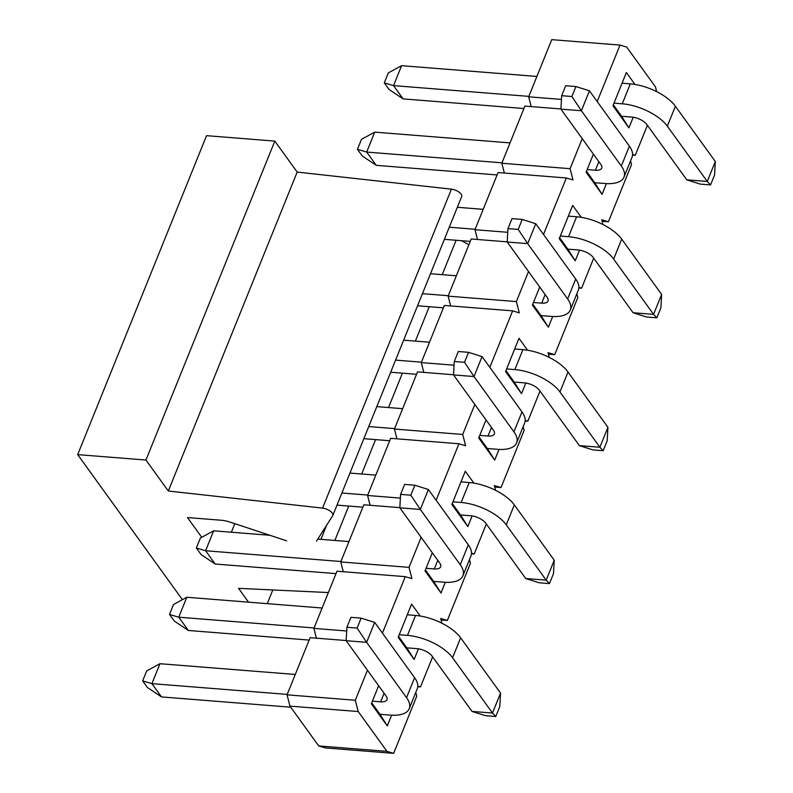 <?xml version="1.0" encoding="UTF-8"?>
<svg xmlns="http://www.w3.org/2000/svg" width="793" height="793" viewBox="0 0 793 793"><rect width="100%" height="100%" fill="white"/><g stroke="black" fill="none" stroke-linecap="round" stroke-linejoin="round"><path stroke-width="1.19" d="M182.39 599.667L77.684 454.617L206.547 135.672L274.814 141.104L297.177 172.071L451.425 189.16A7.999 3.559 22 0 1 459.008 192.104A7.999 3.559 22 0 1 461.675 196.545L332.812 515.49A7.999 3.559 22 0 1 332.683 515.757L316.486 541.113M461.476 240.695L468.891 244.75M328.371 592.549L238.584 588.356L248.556 602.174M267.271 603.661L272.812 589.952M77.684 454.617L145.952 460.049L274.814 141.104M145.952 460.049L168.314 491.016L297.177 172.071M168.314 491.016L322.563 508.105A7.999 3.559 22 0 1 330.146 511.049A7.999 3.559 22 0 1 332.812 515.49M286.57 540.796L230 522.081A20.003 8.892 -158 0 0 221.376 520.258L187.475 517.561L201.729 537.297M231.378 532.222L234.827 523.677M309.161 640.08L188.338 630.465L174.301 621.078L169.514 614.446L173.538 604.474L186.811 597.258L178.752 617.192L169.514 614.446M188.338 630.465L178.752 617.192L314.058 627.957M399.226 634.727L407.473 635.381L415.522 615.447L407.285 614.793M322.117 608.023L186.811 597.258M415.522 615.447A36.002 16.009 22 0 1 460.624 637.8L500.552 693.102L492.493 713.036L452.565 657.734A36.002 16.009 -158 0 0 407.473 635.381M472.013 711.41L492.493 713.036L495.774 716.495L485.534 715.683L472.013 711.41L432.086 656.108A12.004 5.333 22 0 0 417.049 648.654L406.809 647.841L398.552 636.402M495.774 716.495L499.798 706.533L500.552 693.102M341.902 493.008L367.754 495.06M452.922 501.83L461.159 502.484L469.218 482.55L460.981 481.896M375.813 475.126L349.951 473.074M469.218 482.55A36.002 16.009 22 0 1 514.31 504.903L554.238 560.215L546.189 580.149L506.261 524.837A36.002 16.009 -158 0 0 461.159 502.484M525.709 578.513L546.189 580.149L549.47 583.598L539.23 582.786L525.709 578.513L485.782 523.211A12.004 5.333 22 0 0 470.745 515.757L460.505 514.944L452.248 503.505M362.857 507.183L337.005 505.121M549.47 583.598L553.494 573.636L554.238 560.215M395.588 360.111L421.45 362.163M506.618 368.933L514.855 369.597L522.914 349.654L514.667 348.999M429.499 342.229L403.647 340.177M522.914 349.654A36.002 16.009 22 0 1 568.006 372.006L607.934 427.318L599.885 447.252L559.957 391.95A36.002 16.009 -158 0 0 514.855 369.597M579.396 445.626L599.885 447.252L603.166 450.711L592.916 449.899L579.396 445.626L539.468 390.315A12.004 5.333 22 0 0 524.441 382.87L514.201 382.048L505.934 370.609M416.553 374.286L390.691 372.234M603.166 450.711L607.19 440.739L607.934 427.318M449.284 227.214L475.146 229.266M560.304 236.046L568.551 236.701L576.6 216.767L568.363 216.112M483.195 209.332L457.343 207.28M576.6 216.767A36.002 16.009 22 0 1 621.702 239.119L661.63 294.421L653.571 314.355L613.643 259.053A36.002 16.009 -158 0 0 568.551 236.701M633.092 312.729L653.571 314.355L656.852 317.815L646.612 317.002L633.092 312.729L593.164 257.418A12.004 5.333 22 0 0 578.127 249.973L567.887 249.161L559.63 237.722M470.239 241.389L444.387 239.337M656.852 317.815L660.886 307.843L661.63 294.421M523.935 108.502L403.112 98.887L389.076 89.5L384.278 82.868L388.312 72.897L401.585 65.68L393.526 85.614L384.278 82.868M403.112 98.887L393.526 85.614L528.832 96.379M614 103.149L622.237 103.804L630.296 83.87L622.059 83.215M536.891 76.445L401.585 65.68M630.296 83.87A36.002 16.009 22 0 1 675.388 106.222L715.316 161.524L707.267 181.458L667.339 126.156A36.002 16.009 -158 0 0 622.237 103.804M686.788 179.833L707.267 181.458L710.548 184.918L700.308 184.105L686.788 179.833L646.86 124.531A12.004 5.333 22 0 0 631.823 117.077L621.583 116.264L613.326 104.825M710.548 184.918L714.572 174.956L715.316 161.524M147.458 687.531L142.661 680.89L146.685 670.928L159.958 663.711L151.909 683.645L161.494 696.918L147.458 687.531M142.661 680.89L151.909 683.645L287.215 694.4M409.218 708.684A36.002 16.009 -158 0 0 406.551 697.632L366.624 642.33L374.683 622.396L414.61 677.698A36.002 16.009 22 0 1 417.267 688.75L409.218 708.684A36.002 16.009 -158 0 1 390.206 715.108L379.966 714.285L371.709 702.846M290.734 707.197L161.494 696.918M374.683 622.396L361.162 618.124L357.128 628.096L366.624 642.33L346.144 640.704L386.072 696.006A12.004 5.333 22 0 1 386.964 699.694A12.004 5.333 22 0 1 380.62 701.825L372.383 701.171M295.274 674.466L159.958 663.711M361.162 618.124L350.922 617.311L346.888 627.273L357.128 628.096M346.144 640.704L346.888 627.273M201.144 554.634L196.357 548.003L200.381 538.031L213.654 530.814L205.605 550.748L215.181 564.021L201.144 554.634M196.357 548.003L205.605 550.748L340.911 561.503M462.914 575.787A36.002 16.009 -158 0 0 460.247 564.745L420.32 509.433L428.379 489.499L468.306 544.811A36.002 16.009 22 0 1 470.963 555.853L462.914 575.787A36.002 16.009 -158 0 1 443.902 582.211L433.662 581.398L425.395 569.959M336.014 573.626L215.181 564.021M428.379 489.499L414.848 485.227L410.824 495.199L420.32 509.433L399.841 507.807L439.768 563.109A12.004 5.333 22 0 1 440.65 566.797A12.004 5.333 22 0 1 434.316 568.938L426.079 568.284M348.96 541.569L317.775 539.091M269.907 535.285L213.654 530.814M414.848 485.227L404.608 484.414L400.584 494.386L410.824 495.199M399.841 507.807L400.584 494.386M516.6 442.89A36.002 16.009 -158 0 0 513.943 431.848L474.016 376.546L482.065 356.602L521.992 411.914A36.002 16.009 22 0 1 524.659 422.956L516.6 442.89A36.002 16.009 -158 0 1 497.588 449.314L487.348 448.501L479.091 437.062M389.7 440.739L363.848 438.678M482.065 356.602L468.544 352.33L464.52 362.302L474.016 376.546L453.527 374.911L493.454 430.222A12.004 5.333 22 0 1 494.346 433.9A12.004 5.333 22 0 1 488.012 436.041L479.765 435.387M394.607 428.616L368.745 426.555M402.656 408.682L376.804 406.621M468.544 352.33L458.304 351.517L454.28 361.489L464.52 362.302M453.527 374.911L454.28 361.489M570.296 309.994A36.002 16.009 -158 0 0 567.629 298.951L527.702 243.649L535.761 223.715L575.688 279.017A36.002 16.009 22 0 1 578.345 290.06L570.296 309.994A36.002 16.009 -158 0 1 551.284 316.417L541.044 315.604L532.787 304.165M443.396 307.843L417.544 305.781M535.761 223.715L522.24 219.443L518.206 229.405L527.702 243.649L507.223 242.014L547.15 297.325A12.004 5.333 22 0 1 548.042 301.003A12.004 5.333 22 0 1 541.698 303.144L533.461 302.49M448.293 295.72L422.441 293.658M456.352 275.786L430.49 273.724M522.24 219.443L512 218.63L507.966 228.592L518.206 229.405M507.223 242.014L507.966 228.592M362.223 155.953L357.435 149.312L361.459 139.35L374.732 132.134L366.683 152.068L376.259 165.34L362.223 155.953M357.435 149.312L366.683 152.068L501.989 162.823M623.992 177.107A36.002 16.009 -158 0 0 621.325 166.054L581.398 110.752L589.457 90.818L629.384 146.12A36.002 16.009 22 0 1 632.041 157.173L623.992 177.107A36.002 16.009 -158 0 1 604.98 183.52L594.74 182.707L586.473 171.268M497.092 174.946L376.259 165.34M589.457 90.818L575.926 86.546L571.902 96.508L581.398 110.752L560.919 109.127L600.846 164.429A12.004 5.333 22 0 1 601.728 168.106A12.004 5.333 22 0 1 595.394 170.247L587.157 169.593M510.038 142.889L374.732 132.134M575.926 86.546L565.687 85.733L561.662 95.695L571.902 96.508M560.919 109.127L561.662 95.695M417.802 686.104L420.498 686.907L432.631 656.862M441.899 623.229L440.67 618.471L447.341 620.453L470.427 563.308L469.466 559.561M471.498 553.207L474.184 554.01L486.327 523.965M495.595 490.332L494.366 485.574L501.037 487.556L524.123 430.411L523.162 426.664M525.184 420.31L527.88 421.113L540.013 391.078M549.291 357.435L548.062 352.677L554.723 354.669L577.819 297.514L576.848 293.767M578.88 287.413L581.576 288.216L593.709 258.181M602.977 224.548L601.748 219.78L608.419 221.772L631.506 164.617L630.544 160.88M632.576 154.516L635.262 155.319L647.405 125.284M656.673 91.651L655.444 86.883L626.698 47.065L620.027 45.082L597.208 101.554M582.231 138.636L570.088 168.681L573.002 179.961L566.331 177.969L543.512 234.45M528.534 271.533L516.392 301.568L519.306 312.858L512.645 310.866L489.816 367.347M474.838 404.43L462.706 434.465L465.62 445.755L458.949 443.763L436.13 500.244M421.142 537.327L409.01 567.362L411.924 578.642L405.253 576.66L382.434 633.141M367.456 670.214L355.314 700.259L358.228 711.539L386.974 751.358L393.645 753.35L416.741 696.195L415.77 692.458M391.623 715.197L387.301 725.902L371.332 703.778L378.638 685.707M418.446 648.823L414.144 659.449L398.175 637.334L411.597 604.107L420.201 616.022M445.319 582.3L440.997 593.005L425.028 570.881L432.324 552.81M472.132 515.926L467.84 526.562L451.871 504.437L465.293 471.211L473.897 483.125M499.015 449.403L494.683 460.109L478.714 437.994L486.02 419.913M525.828 383.029L521.536 393.665L505.567 371.54L518.989 338.314L527.593 350.238M552.701 316.506L548.379 327.212L532.41 305.097L539.716 287.016M579.524 250.132L575.222 260.768L559.253 238.643L572.675 205.427L581.279 217.341M606.397 183.619L602.075 194.325L586.106 172.2L593.402 154.12M633.22 117.245L628.918 127.871L612.949 105.756L626.371 72.53L634.975 84.445M417.772 686.688L420.498 686.907M316.417 638.177L313.889 628.383L336.985 571.228L405.253 576.66M343.27 571.733L340.732 561.93L363.828 504.784L399.85 507.649M370.113 505.28L367.585 495.486L390.671 438.331L458.949 443.763M396.956 438.836L394.428 429.043L417.524 371.887L453.537 374.752M423.809 372.383L421.271 362.589L444.367 305.444L512.645 310.866M450.652 305.939L448.124 296.146L471.211 238.99L507.233 241.855M477.495 239.496L474.967 229.692L498.063 172.547L566.331 177.969M504.348 173.043L501.82 163.249L524.907 106.093L560.929 108.958M531.191 106.599L528.663 96.805L551.75 39.65L620.027 45.082M393.645 753.35L325.378 747.918L318.707 745.935L289.96 706.117L287.046 694.827L310.132 637.681L346.154 640.536M346.68 630.99L313.889 628.383M287.046 694.827L355.314 700.259M289.96 706.117L358.228 711.539M318.707 745.935L386.974 751.358M409.01 567.362L340.732 561.93M400.376 498.093L367.585 495.486M462.706 434.465L394.428 429.043M454.072 365.196L421.271 362.589M516.392 301.568L448.124 296.146M507.768 232.299L474.967 229.692M570.088 168.681L501.82 163.249M561.454 99.412L528.663 96.805M635.262 155.319L632.536 155.111M608.419 221.772L602.135 221.267M581.576 288.216L578.85 287.998M554.723 354.669L548.439 354.164M527.88 421.113L525.154 420.895M501.037 487.556L494.753 487.061M474.184 554.01L471.458 553.792M447.341 620.453L441.057 619.957M387.301 725.902L379.966 714.285M414.144 659.449L406.809 647.841M440.997 593.005L433.662 581.398M467.84 526.562L460.505 514.944M494.683 460.109L487.348 448.501M521.536 393.665L514.201 382.048M548.379 327.212L541.044 315.604M575.222 260.768L567.887 249.161M602.075 194.325L594.74 182.707M628.918 127.871L621.583 116.264M322.563 508.105L451.425 189.16M265.278 534.918L265.695 533.887M320.927 539.339L326.617 525.244M334.834 540.449L348.722 506.063M361.677 474.006L375.575 439.609M388.52 407.552L402.418 373.166M415.373 341.109L429.261 306.713M442.216 274.656L456.114 240.269M452.565 657.734L460.624 637.8M506.261 524.837L514.31 504.903M559.957 391.95L568.006 372.006M613.643 259.053L621.702 239.119M667.339 126.156L675.388 106.222M380.62 701.825L384.09 693.26M414.61 677.698L406.551 697.632M434.316 568.938L437.776 560.364M468.306 544.811L460.247 564.745M488.012 436.041L491.472 427.467M521.992 411.914L513.943 431.848M541.698 303.144L545.168 294.57M575.688 279.017L567.629 298.951M595.394 170.247L598.854 161.673M629.384 146.12L621.325 166.054"/></g></svg>
